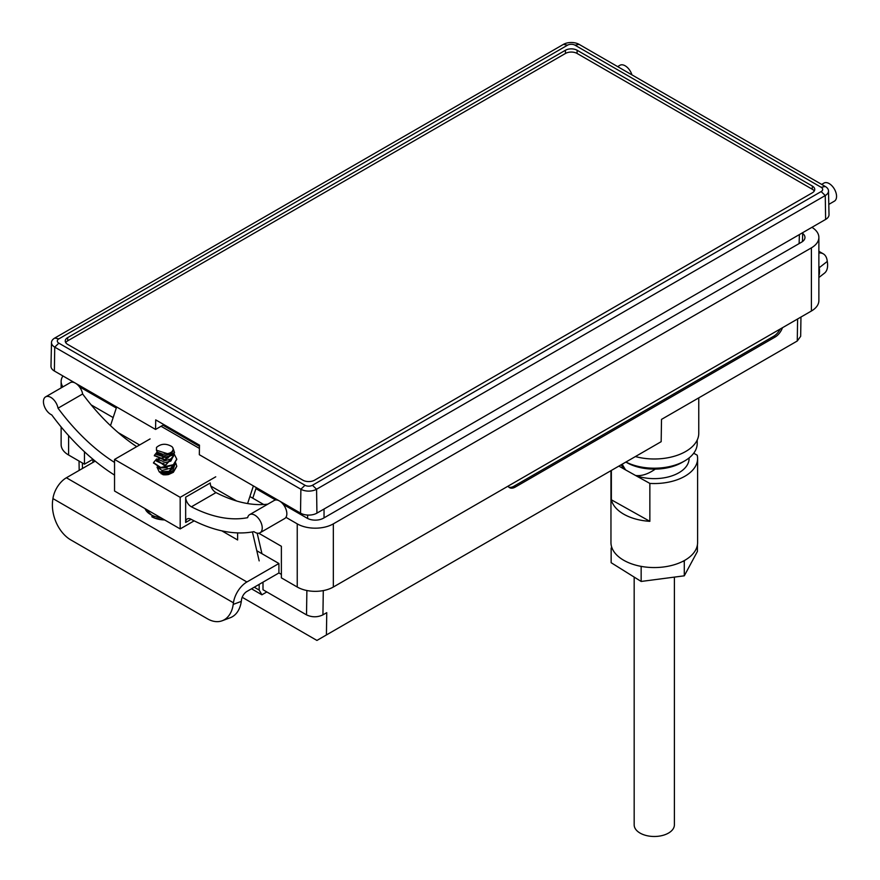 <?xml version="1.0" encoding="UTF-8"?>
<svg xmlns="http://www.w3.org/2000/svg" width="880" height="880" viewBox="0 0 880 880"><rect width="100%" height="100%" fill="white"/><g stroke="black" fill="none" stroke-linecap="round" stroke-linejoin="round"><path stroke-width="1.32" d="M151.789 516.736A18.887 10.901 0 0 0 154.77 518.144A18.887 10.901 0 0 0 164.615 519.926M157.08 451.605L157.08 453.376L162.019 456.357L170.841 454.036L173.195 449.471M156.442 450.23L156.497 447.425C160.985 443.575 166.067 443.267 171.721 446.49A8.063 4.653 180 0 1 173.206 449.174A8.063 4.653 180 0 1 170.841 452.474A8.063 4.653 180 0 1 167.365 453.651L163.053 454.278L157.355 452.166L156.442 450.23L167.365 453.651M157.08 467.093L162.019 470.459L170.841 468.138L172.887 465.575M167.211 467.808L159.731 467.874M157.08 459.162L157.08 460.427L162.019 463.408L170.841 461.087L173.206 456.214M172.733 456.742L170.841 458.953L163.053 461.34L157.41 459.316M153.549 462.891L160.655 468.028L173.349 465.267L176.737 459.36M174.284 454.234L176.748 459.085L173.349 464.717L160.71 467.478L153.538 462.616L156.618 458.92M175.703 462.902L176.748 466.136L173.349 471.768L163.053 474.716A11.605 6.699 0 0 0 168.586 474.518L173.349 472.318L176.737 466.422M617.639 66.605L619.927 65.285A10.439 6.028 60 0 1 625.152 65.802A10.439 6.028 60 0 1 631.939 74.866M828.806 204.391L834.394 201.157A10.439 6.028 -120 0 0 836 192.797A10.439 6.028 -120 0 0 829.18 183.59A10.439 6.028 -120 0 0 823.955 183.073L821.656 184.404M114.543 475.09A172.931 99.836 -120 0 1 51.733 414.898A10.439 6.028 60 0 1 50.82 414.436A10.439 6.028 60 0 1 44 405.24A10.439 6.028 60 0 1 45.606 396.869A10.439 6.028 60 0 1 50.82 397.386A10.439 6.028 60 0 1 58.025 408.199L82.643 393.987A157.454 90.904 -120 0 0 136.708 446.644M45.606 396.869L70.213 382.657A10.439 6.028 60 0 1 75.438 383.174L75.449 383.185A10.439 6.028 60 0 1 82.643 393.987M191.125 519.299L185.658 522.467A7.733 4.466 60 0 1 187.253 518.925A7.733 4.466 60 0 1 190.894 519.178A172.931 99.836 60 0 0 253.935 531.641A10.439 6.028 -120 0 0 254.848 532.235A10.439 6.028 -120 0 0 260.073 532.752A10.439 6.028 -120 0 0 261.668 524.381A10.439 6.028 -120 0 0 254.848 515.174A10.439 6.028 -120 0 0 249.623 514.657A10.439 6.028 -120 0 0 247.643 517.671A157.454 90.904 60 0 1 191.411 506.803A7.733 4.466 60 0 1 185.658 497.167L210.265 482.966A7.733 4.466 -120 0 0 216.018 492.591L191.411 506.803M260.073 532.752L284.68 518.54A10.439 6.028 -120 0 0 286.286 510.169A10.439 6.028 -120 0 0 279.466 500.962A10.439 6.028 -120 0 0 274.241 500.445L249.623 514.657M194.15 520.85L180.18 528.913L114.543 491.018L114.543 459.437L150.095 438.911M256.795 550.726L278.916 563.497L246.906 581.977A19.338 11.165 120 0 0 233.442 602.8L233.211 604.406L241.296 601.392L241.516 599.775A7.733 4.466 -60 0 1 246.906 591.448L278.916 572.968L281.38 574.387M95.205 461.131L66.396 477.763A19.338 11.165 120 0 0 52.932 498.586L52.712 500.192A30.943 20.691 -110.5 0 0 70.785 539.902L207.537 618.849A30.943 20.691 -110.5 0 0 222.167 620.763A30.943 20.691 -110.5 0 0 233.211 604.406M241.296 601.392A30.943 20.691 69.5 0 1 230.241 617.738L222.167 620.763M163.053 474.716L159.236 471.867L157.058 467.192M62.953 375.969A25.531 14.74 0 0 0 61.127 381.436A25.531 14.74 0 0 0 62.92 386.87M91.168 404.888L113.157 417.582M215.732 476.806L180.18 497.332L114.543 459.437M249.898 496.529L263.725 504.515M285.934 517.33L297.242 523.864A25.531 14.74 0 0 0 333.333 523.864L811.404 247.852A25.531 14.74 180 0 0 818.873 237.435A25.531 14.74 180 0 0 811.943 227.337M283.327 504.46L307.087 518.177A11.605 6.699 180 0 0 323.488 518.177L801.559 242.176A11.605 6.699 0 0 0 804.958 237.435A11.605 6.699 0 0 0 802.681 233.453M275.594 499.994L255.926 488.642M116.303 408.034L79.299 386.672M278.916 563.497L278.916 572.968M92.939 462.44L92.939 459.25M818.873 237.435L818.873 300.597A25.531 14.74 180 0 1 811.404 311.014L333.333 587.026A25.531 14.74 0 0 1 297.242 587.026L281.38 577.863L281.38 546.282L258.709 533.203M61.127 426.932L61.127 444.598A25.531 14.74 0 0 0 68.596 455.015L84.458 464.178L84.458 451.759M221.815 530.849L237.622 539.968L237.622 532.895M92.939 459.283L84.458 464.178M185.658 522.467L185.658 497.167M180.18 497.332L180.18 528.913M267.806 504.163A157.454 90.904 60 0 1 216.018 492.591M58.025 408.199A157.454 90.904 -120 0 0 114.268 462.264L114.543 462.099M818.873 252.978A19.338 11.165 -60 0 1 823.273 253.836A19.338 11.165 -60 0 1 827.068 260.073L827.288 261.426L819.214 267.729A30.943 14.487 52 0 1 818.873 275.836M819.214 267.729L818.983 266.376A7.733 4.466 120 0 0 818.873 265.881M818.873 277.53L824.461 273.174A30.943 14.487 -128 0 0 827.288 261.426M172.799 448.052L173.723 450.054L167.783 458.194L156.442 454.421L157.223 452.705M173.426 456.456L165.605 465.245L156.585 461.153M173.855 464.882L169.103 471.273L159.236 471.867M154.418 455.609L164.67 460.207L174.46 452.639M173.514 455.807L164.835 465.905L157.058 460.119M174.317 464.497L170.489 471.251L160.27 472.725M167.783 458.194L157.08 452.595M173.349 449.229L174.471 452.364L164.67 459.646L154.396 455.334L157.08 452.034M174.053 454.872L157.08 459.206M175.208 463.562L172.491 471.295L161.194 473.836M242.187 597.278L316.932 640.431L326.414 634.953L326.755 612.656L322.927 614.867C317.449 617.419 311.982 617.419 306.515 614.867L262.999 589.743L262.999 582.164M199.452 446.314L162.899 425.205M252.78 498.201L256.278 487.586M199.419 448.415L161.062 426.272M110.495 425.656L116.655 406.967M236.698 501.028L210.837 486.09M139.612 444.972L118.206 432.619M247.588 503.547L253.396 485.925M259.171 560.89L252.417 531.927M254.243 587.213L259.171 590.051L259.171 584.375M266.827 591.954L261.899 594.792L251.504 588.797M261.954 553.707L257.169 533.137M259.171 590.051L261.899 594.792M284.482 503.866L284.46 505.12M298.287 511.83L298.298 513.106M90.959 392.139L90.937 393.393M298.562 511.995L298.606 513.282M89.936 391.545L89.936 392.81M828.509 190.927L829.015 214.61A11.605 6.699 180 0 1 825.627 219.428L825.264 195.536L316.569 489.236A11.099 6.402 180 0 1 300.883 489.236L54.736 347.127A11.099 6.402 180 0 1 51.491 342.518A11.099 6.402 180 0 1 54.736 338.063L563.431 44.374A11.099 6.402 180 0 1 579.117 44.374L825.264 186.483A11.099 6.402 180 0 1 828.509 190.927A11.099 6.402 180 0 1 825.264 195.536L821.139 191.576A5.258 3.036 0 0 0 821.139 187.286L574.992 45.177A5.258 3.036 0 0 0 567.556 45.177L58.861 338.866A5.258 3.036 0 0 0 58.861 343.167L305.008 485.276A5.258 3.036 0 0 0 312.444 485.276L821.139 191.576M312.444 485.276L316.569 489.236L316.932 513.128L825.627 219.428M316.932 513.128A11.605 6.699 180 0 1 300.52 513.128L300.883 489.236L305.008 485.276M58.861 343.167L54.736 347.127L54.373 371.019L155.573 429.44L155.716 419.881L199.474 445.148L199.331 454.707L300.52 513.128M155.573 429.44L163.922 424.622M54.373 371.019A11.605 6.699 180 0 1 50.985 366.201L51.491 342.518M814.253 191.07A8.206 4.741 0 0 0 812.284 189.244L812.328 186.054L577.126 50.259L577.082 53.449A8.206 4.741 0 0 0 565.477 53.449L67.716 340.824A8.206 4.741 0 0 0 65.747 342.65M812.328 186.054A8.272 4.774 180 0 1 814.748 189.486A8.272 4.774 180 0 1 812.328 192.808L314.578 480.183A8.272 4.774 180 0 1 302.874 480.183L67.672 344.399A8.272 4.774 180 0 1 65.252 341.077A8.272 4.774 180 0 1 67.672 337.634L67.716 340.824M565.477 53.449L565.422 50.259L67.672 337.634M565.422 50.259A8.272 4.774 180 0 1 577.126 50.259M800.965 317.042L800.668 336.325L797.269 341L661.507 419.386L661.166 441.683L326.414 634.953M508.057 486.156A11.605 6.578 120.9 0 0 509.476 487.619A11.605 6.578 120.9 0 0 515.284 487.058L775.104 337.051A11.605 6.578 120.9 0 0 782.485 327.712M508.838 487.146A11.605 6.578 120.9 0 0 513.92 486.233L773.729 336.237A11.605 6.578 120.9 0 0 780.175 329.043M257.576 489.599L257.543 488.312M284.108 503.646L284.108 504.911M104.423 401.17L104.379 399.883M812.284 189.244L577.082 53.449M698.764 397.881L698.764 433.312A44.484 25.685 180 0 1 635.404 456.566M697.213 440.022L697.213 443.421A42.933 24.783 180 0 1 684.64 460.944A42.933 24.783 180 0 1 625.933 462.033M684.64 460.944L681.901 462.517A39.061 22.55 180 0 1 627 462.715A39.061 22.55 180 0 1 626.659 462.517L625.867 462.066M693.704 453.222L697.202 455.18A43.318 25.014 180 0 1 697.598 458.546L697.598 542.542A43.318 25.014 180 0 1 685.41 559.944A43.318 25.014 180 0 1 684.838 560.274A43.318 25.014 180 0 1 682.484 561.528A43.318 25.014 180 0 1 642.961 566.687A43.318 25.014 180 0 1 639.903 566.137A43.318 25.014 180 0 1 612.414 548.955A43.318 25.014 180 0 1 611.699 547.151A43.318 25.014 180 0 1 610.962 542.542L610.962 470.668M612.414 548.955L611.149 548.174L611.699 547.151M642.961 566.687L639.903 566.137M684.838 560.274L684.288 561.297L682.484 561.528M697.411 544.896L697.411 551.441L684.288 575.817L641.157 581.449L611.149 562.705L611.149 548.174M684.288 561.297L684.288 575.817M641.157 566.918L641.157 581.449M611.358 499.796A43.318 25.014 0 0 0 649.858 521.323L611.358 499.796L611.358 470.448M697.598 458.546A43.318 25.014 180 0 1 685.41 475.937A43.318 25.014 180 0 1 649.858 483.417L649.858 521.323M649.858 483.417L635.569 475.486C641.575 476.234 648.109 474.122 655.193 469.161L655.193 469.117M622.149 464.211L625.548 469.887L618.871 466.103M625.548 469.887L635.569 475.486M621.181 464.772A34.815 20.097 -0 0 0 625.361 469.733M689.095 457.919L689.095 458.546A34.815 20.097 180 0 1 679.294 472.516A34.815 20.097 -0 0 1 635.855 475.596M634.172 577.082L634.172 824.868A20.108 11.616 0 0 0 646.701 835.626A20.108 11.616 0 0 0 668.679 832.975A20.108 11.616 0 0 0 674.388 824.868L674.388 577.115M145.09 508.651A20.504 11.836 0 0 0 160.875 517.77M246.906 581.977L66.396 477.763M233.442 602.8L52.932 498.586M68.596 455.015L68.596 435.611M297.242 587.026L297.242 523.864M333.333 587.026L333.333 523.864M811.404 311.014L811.404 247.852M82.39 462.979L82.478 468.479M306.515 614.867L306.878 590.513M307.637 518.474L307.637 515.053M80.861 386.309L80.905 387.596M799.117 243.573L799.392 234.575M324.038 509.025L324.038 517.858M825.264 186.483L821.139 187.286M574.992 45.177L579.117 44.374M567.556 45.177L563.431 44.374M58.861 338.866L54.736 338.063M323.29 590.601L322.927 614.867M797.269 341L797.61 318.978M773.729 336.237L775.104 337.051M513.92 486.233L515.284 487.058M144.925 508.563L154.77 518.144L164.813 520.036M153.538 463.166L153.538 462.616M61.127 387.904L61.127 381.436M823.273 253.836L818.873 251.306M173.206 449.845L173.206 449.174M157.223 459.756L156.552 461.219M154.396 455.884L154.396 455.334M174.471 452.914L174.471 452.364M176.748 459.635L176.748 459.085M802.439 241.604L802.703 232.661M79.035 461.043L79.178 470.393"/></g></svg>

